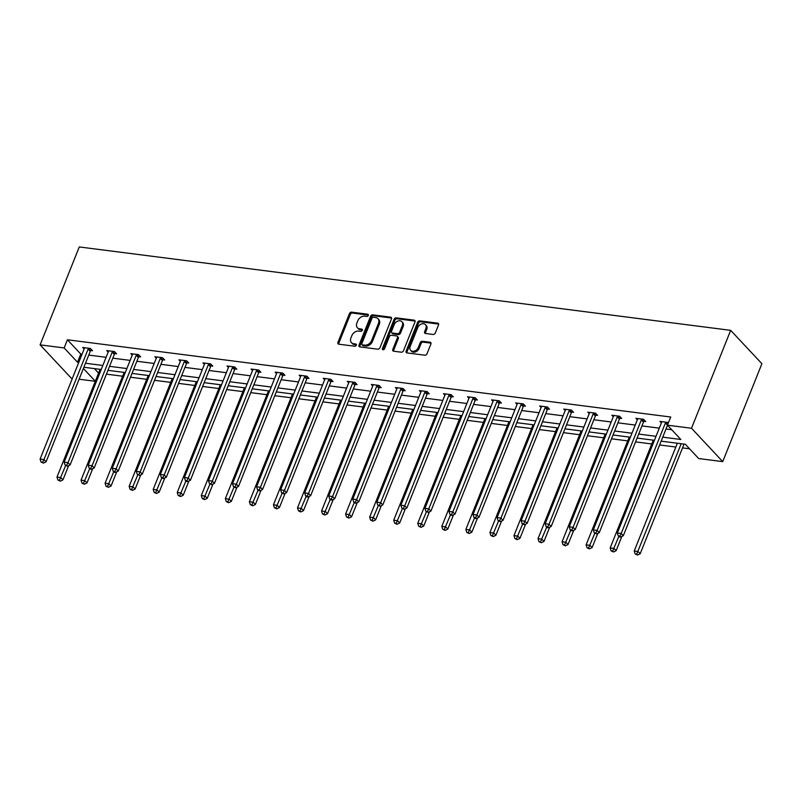<?xml version="1.0" encoding="UTF-8"?>
<svg xmlns="http://www.w3.org/2000/svg" width="802" height="802" viewBox="0 0 802 802"><rect width="100%" height="100%" fill="white"/><g stroke="black" fill="none" stroke-linecap="round" stroke-linejoin="round"><path stroke-width="1.2" d="M368.308 315.467A1.293 0.972 -43.1 0 0 367.697 314.204L351.617 312.148A1.845 1.383 -43.1 0 0 349.461 313.562L337.933 342.394A1.845 1.383 -43.1 0 0 338.805 344.188L354.885 346.243A1.293 0.972 -43.1 0 0 355.777 344.008L353.702 343.737A5.885 4.431 -43.1 0 1 351.446 342.634A5.885 4.431 -43.1 0 1 350.905 337.993L351.867 335.587A5.885 4.431 -43.1 0 1 358.765 331.086L360.84 331.346A1.293 0.972 -43.1 0 0 361.742 329.111L359.657 328.84A5.885 4.431 -43.1 0 1 357.411 327.737A5.885 4.431 -43.1 0 1 356.87 323.096L357.832 320.69A5.885 4.431 -43.1 0 1 364.72 316.188L366.805 316.449A1.293 0.972 -43.1 0 0 368.308 315.467M433.14 334.454A1.845 1.383 -43.1 0 0 435.296 333.051L438.524 324.96A1.845 1.383 -43.1 0 0 437.651 323.166L419.797 320.88A1.845 1.383 -43.1 0 0 417.642 322.284L406.113 351.126A1.845 1.383 -43.1 0 0 406.985 352.92L424.839 355.206A1.845 1.383 -43.1 0 0 426.995 353.792L430.905 344.028A1.845 1.383 -43.1 0 0 430.032 342.223L422.383 341.251A1.845 1.383 -43.1 0 0 420.238 342.654L418.293 347.507A4.922 3.699 -43.1 0 1 414.714 350.985A4.922 3.699 -43.1 0 1 410.654 350.354A4.922 3.699 -43.1 0 1 410.203 346.464L417.792 327.487A4.922 3.699 -43.1 0 1 421.371 324.008A4.922 3.699 -43.1 0 1 425.431 324.64A4.922 3.699 -43.1 0 1 425.892 328.519L424.619 331.687A1.845 1.383 -43.1 0 0 425.491 333.482L433.14 334.454M64.15 347.938L67.418 339.777L670.723 417.02L667.454 425.18L691.514 428.258L730.672 330.344L79.268 246.946L40.1 344.86L64.15 347.938L77.523 362.233L78.776 362.394M391.466 318.935A1.845 1.383 -43.1 0 0 390.584 317.141L372.729 314.855A1.845 1.383 -43.1 0 0 370.574 316.259L359.045 345.091A1.845 1.383 -43.1 0 0 359.918 346.895L377.772 349.181A1.845 1.383 -43.1 0 0 379.927 347.767L391.466 318.935M396.268 317.863L414.123 320.148A1.845 1.383 -43.1 0 1 414.995 321.943L403.466 350.785A1.845 1.383 -43.1 0 1 401.311 352.188L393.662 351.216A1.845 1.383 -43.1 0 1 392.79 349.411L397.471 337.722A1.845 1.383 -43.1 0 0 396.599 335.928L391.526 335.276A1.845 1.383 -43.1 0 0 389.371 336.69L384.499 348.86A1.293 0.972 -43.1 0 1 382.384 348.589L394.113 319.276A1.845 1.383 -43.1 0 1 396.268 317.863L397.11 318.765L414.965 321.051L414.123 320.148M661.139 441.16L685.309 444.248L698.682 458.543L722.732 461.621L761.9 363.707L730.672 330.344M94.385 368.599L98.586 373.09M106.425 374.143L122.626 376.218M130.475 377.221L146.676 379.296M154.525 380.298L170.726 382.374M178.575 383.376L194.776 385.451M202.635 386.454L218.826 388.529M226.685 389.541L242.886 391.607M250.735 392.619L266.936 394.694M274.785 395.697L290.986 397.772M298.835 398.774L315.036 400.85M322.895 401.852L339.086 403.927M346.945 404.93L363.146 407.005M370.995 408.017L387.196 410.083M395.045 411.095L411.246 413.17M419.095 414.173L435.296 416.248M443.155 417.251L459.345 419.326M467.205 420.328L483.405 422.403M491.255 423.406L507.455 425.481M515.305 426.494L531.505 428.559M539.355 429.571L555.555 431.646M563.415 432.649L579.605 434.724M587.465 435.727L603.665 437.802M611.515 438.804L627.715 440.879M635.565 441.882L651.765 443.957M659.625 444.97L675.815 447.035M682.542 447.897L689.56 448.799M95.308 381.291L79.107 379.226M72.391 378.364L71.328 378.223L40.1 344.86M722.732 461.621L691.514 428.258M662.743 437.16L680.838 439.476L667.454 425.18M85.493 363.256L102.826 365.471M109.543 366.334L126.876 368.549M133.593 369.411L150.926 371.627M157.653 372.489L174.986 374.714M181.703 375.567L199.036 377.792M205.753 378.654L223.086 380.87M229.803 381.732L247.136 383.947M253.853 384.81L271.186 387.025M277.913 387.887L295.246 390.103M301.963 390.965L319.296 393.191M326.013 394.043L343.346 396.268M350.063 397.13L367.396 399.346M374.123 400.208L391.446 402.424M398.173 403.286L415.506 405.501M422.223 406.363L439.556 408.579M446.273 409.441L463.606 411.667M470.323 412.519L487.656 414.744M494.383 415.606L511.716 417.822M518.433 418.684L535.766 420.9M542.483 421.762L559.816 423.977M566.533 424.839L583.866 427.055M590.583 427.917L607.916 430.143M614.643 430.995L631.976 433.22M638.693 434.082L656.026 436.298M83.398 368.499L95.328 381.251M654.422 440.298L637.089 438.082M630.372 437.22L613.039 434.995M606.322 434.143L588.989 431.917M582.272 431.065L564.939 428.839M558.212 427.977L540.879 425.762M534.162 424.9L516.829 422.684M510.112 421.822L492.779 419.606M486.062 418.744L468.729 416.529M462.002 415.667L444.679 413.441M437.952 412.589L420.619 410.363M413.902 409.501L396.569 407.286M389.852 406.424L372.519 404.208M365.802 403.346L348.469 401.13M341.742 400.268L324.409 398.053M317.692 397.19L300.359 394.965M293.642 394.113L276.309 391.887M269.592 391.025L252.259 388.81M245.542 387.947L228.209 385.732M221.482 384.87L204.149 382.654M197.432 381.792L180.099 379.577M173.382 378.714L156.049 376.489M149.332 375.637L131.999 373.411M125.282 372.549L107.949 370.334M101.222 369.471L83.889 367.256M67.418 339.777L80.791 354.073L82.035 354.233M88.761 355.096L106.095 357.311M112.811 358.173L130.145 360.389M136.861 361.251L154.195 363.466M160.911 364.329L178.244 366.554M184.961 367.406L202.294 369.632M209.021 370.494L226.354 372.709M233.071 373.572L250.404 375.787M257.121 376.649L274.454 378.865M281.171 379.727L298.504 381.942M305.221 382.805L322.554 385.03M329.281 385.882L346.614 388.108M353.331 388.97L370.664 391.186M377.381 392.048L394.714 394.263M401.431 395.125L418.764 397.341M425.491 398.203L442.814 400.419M449.541 401.281L466.874 403.506M473.591 404.358L490.924 406.584M497.641 407.446L514.974 409.662M521.691 410.524L539.024 412.739M545.751 413.601L563.084 415.817M569.801 416.679L587.134 418.895M593.851 419.757L611.184 421.982M617.901 422.834L635.234 425.06M641.951 425.922L659.284 428.138M666.011 429L671.715 429.732M80.791 354.073L77.523 362.233M661.379 422.915L659.956 421.401L667.665 422.383L668.307 423.065M637.329 419.837L635.906 418.313L643.615 419.306L645.72 421.561L643.996 421.341M613.269 416.759L611.856 415.235L619.565 416.228L621.67 418.484L619.946 418.263M589.219 413.672L587.806 412.158L595.505 413.15L597.62 415.396L595.896 415.175M565.169 410.594L563.746 409.08L571.455 410.063L573.57 412.318L571.846 412.098M541.119 407.516L539.696 406.002L547.405 406.985L549.52 409.241L547.786 409.02M517.059 404.439L515.646 402.925L523.355 403.907L525.46 406.163L523.736 405.942M493.009 401.361L491.596 399.837L499.305 400.83L501.41 403.085L499.686 402.865M468.959 398.283L467.536 396.759L475.245 397.752L477.36 400.008L475.636 399.787M444.909 395.196L443.486 393.682L451.195 394.674L453.31 396.92L451.586 396.699M420.86 392.118L419.436 390.604L427.145 391.587L429.25 393.842L427.526 393.622M396.8 389.04L395.386 387.526L403.095 388.509L405.2 390.764L403.476 390.544M372.75 385.962L371.336 384.449L379.045 385.431L381.15 387.687L379.426 387.466M348.7 382.885L347.276 381.361L354.985 382.353L357.101 384.609L355.376 384.389M324.65 379.807L323.226 378.283L330.935 379.276L333.051 381.531L331.326 381.311M300.6 376.719L299.176 375.206L306.885 376.198L308.991 378.444L307.266 378.223M276.54 373.642L275.126 372.128L282.835 373.11L284.941 375.366L283.216 375.146M252.49 370.564L251.076 369.05L258.785 370.033L260.891 372.288L259.166 372.068M228.44 367.486L227.016 365.973L234.725 366.955L236.841 369.211L235.116 368.99M204.39 364.409L202.966 362.895L210.675 363.877L212.791 366.133L211.066 365.912M180.34 361.331L178.916 359.807L186.625 360.8L188.731 363.055L187.006 362.835M156.28 358.243L154.866 356.73L162.575 357.722L164.681 359.968L162.956 359.747M132.23 355.166L130.816 353.652L138.525 354.634L140.631 356.89L138.906 356.669M108.18 352.088L106.756 350.574L114.465 351.557L116.581 353.812L114.856 353.592M84.13 349.01L82.706 347.497L90.415 348.479L92.531 350.735L90.806 350.514M357.411 327.737L358.253 328.64A5.885 4.431 -43.1 0 0 360.499 329.742L359.657 328.84M362.444 329.993L360.499 329.742M351.446 342.634L352.299 343.537A5.885 4.431 -43.1 0 0 354.544 344.639L353.702 343.737M356.479 344.89L354.544 344.639M368.399 315.096L352.459 313.051A1.845 1.383 -43.1 0 0 350.314 314.464L338.775 343.296A1.845 1.383 -43.1 0 0 338.665 344.158M391.577 318.063A1.845 1.383 -43.1 0 0 391.436 318.043L373.572 315.757A1.845 1.383 -43.1 0 0 371.416 317.161L359.887 345.993A1.845 1.383 -43.1 0 0 359.777 346.865M373.501 317.311A1.293 0.972 -43.1 0 0 371.988 318.294L361.872 343.607A1.293 0.972 -43.1 0 0 362.474 344.86L364.669 345.141A5.885 4.431 -43.1 0 0 371.567 340.639L378.484 323.336A5.885 4.431 -43.1 0 0 377.942 318.695A5.885 4.431 -43.1 0 0 375.697 317.592L373.501 317.311M361.983 344.619L362.835 345.522A1.293 0.972 -43.1 0 0 363.326 345.762L362.474 344.86M377.942 318.695L378.785 319.597A5.885 4.431 -43.1 0 1 379.326 324.239L372.409 341.542A5.885 4.431 -43.1 0 1 365.522 346.043L363.326 345.762M397.301 336.269L398.143 337.171A1.845 1.383 -43.1 0 1 398.313 338.624L393.632 350.314A1.845 1.383 -43.1 0 0 393.521 351.186M397.11 318.765A1.845 1.383 -43.1 0 0 394.955 320.178L383.226 349.492A1.293 0.972 -43.1 0 0 383.145 349.852M402.323 325.592A4.922 3.699 -43.1 0 0 401.872 321.702A4.922 3.699 -43.1 0 0 397.812 321.071A4.922 3.699 -43.1 0 0 394.223 324.549L391.556 331.236A1.845 1.383 -43.1 0 0 392.429 333.03L397.491 333.682A1.845 1.383 -43.1 0 0 399.647 332.279L402.323 325.592L403.165 326.494A4.922 3.699 -43.1 0 0 402.714 322.604L401.872 321.702M391.717 332.69L392.569 333.592A1.845 1.383 -43.1 0 0 393.271 333.933L392.429 333.03M403.165 326.494L400.489 333.181A1.845 1.383 -43.1 0 1 398.333 334.584L393.271 333.933M425.431 324.64L426.283 325.542A4.922 3.699 -43.1 0 1 426.734 329.421L425.471 332.589A1.845 1.383 -43.1 0 0 425.351 333.452M410.654 350.354L411.496 351.246A4.922 3.699 -43.1 0 0 415.556 351.888A4.922 3.699 -43.1 0 0 419.135 348.409L418.293 347.507M431.015 343.156A1.845 1.383 -43.1 0 0 430.875 343.126L423.235 342.153A1.845 1.383 -43.1 0 0 421.08 343.557L419.135 348.409M438.644 324.088A1.845 1.383 -43.1 0 0 438.504 324.068L420.639 321.782A1.845 1.383 -43.1 0 0 418.484 323.186L406.955 352.018A1.845 1.383 -43.1 0 0 406.845 352.89M100.09 369.331L56.982 477.11L60.842 477.601L62.947 479.857L68.641 465.631M59.468 480.248L57.924 480.057L60.31 481.15L59.468 480.248L65.614 465.651M57.924 480.057L56.982 477.11M62.947 479.857L60.31 481.15M88.691 348.258L88.501 348.489A1.875 1.414 -43.1 0 0 88.15 349.081L43.96 459.566L40.1 459.075L84.3 348.589A1.875 1.414 -43.1 0 0 84.431 347.968L84.431 347.717M91.508 349.652L90.616 350.745A1.875 1.414 -43.1 0 0 90.255 351.336L46.065 461.822L43.96 459.566L42.586 462.223L41.042 462.022L43.428 463.125L42.586 462.223M43.428 463.125L46.065 461.822M40.1 459.075L41.042 462.022M124.14 372.409L81.032 480.187L84.892 480.679L86.997 482.934L92.691 468.709M83.518 483.335L81.974 483.135L84.36 484.238L83.518 483.335L89.664 468.739M81.974 483.135L81.032 480.187M86.997 482.934L84.36 484.238M148.2 375.486L105.082 483.265L108.942 483.756L111.047 486.012L116.741 471.787M107.568 486.413L106.024 486.212L108.41 487.315L107.568 486.413L113.724 471.817M106.024 486.212L105.082 483.265M111.047 486.012L108.41 487.315M112.741 351.336L112.561 351.567A1.875 1.414 -43.1 0 0 112.2 352.158L68.01 462.644L64.16 462.152L108.35 351.667A1.875 1.414 -43.1 0 0 108.481 351.045L108.481 350.795M115.558 352.73L114.666 353.822A1.875 1.414 -43.1 0 0 114.315 354.414L70.125 464.899L68.01 462.644L66.636 465.3L65.092 465.1L67.478 466.203L66.636 465.3M67.478 466.203L70.125 464.899M64.16 462.152L65.092 465.1M136.801 354.414L136.611 354.644A1.875 1.414 -43.1 0 0 136.25 355.246L92.06 465.731L88.21 465.23L132.4 354.745A1.875 1.414 -43.1 0 0 132.53 354.123L132.541 353.872M139.618 355.807L138.716 356.9A1.875 1.414 -43.1 0 0 138.365 357.492L94.175 467.977L92.06 465.731L90.686 468.378L89.152 468.178L89.994 469.08L91.538 469.28L90.686 468.378M91.538 469.28L94.175 467.977M88.21 465.23L89.152 468.178M172.25 378.564L129.142 486.343L132.992 486.844L135.107 489.09L140.791 474.874M131.618 489.491L130.084 489.29L132.47 490.393L131.618 489.491L137.774 474.894M130.084 489.29L129.142 486.343M135.107 489.09L132.47 490.393M160.851 357.502L160.661 357.722A1.875 1.414 -43.1 0 0 160.31 358.324L116.12 468.809L112.26 468.318L156.45 357.822A1.875 1.414 -43.1 0 0 156.58 357.201L156.59 356.95M163.668 358.885L162.776 359.978A1.875 1.414 -43.1 0 0 162.415 360.579L118.225 471.065L116.12 468.809L114.746 471.456L113.202 471.255L114.044 472.157L115.588 472.358L114.746 471.456M115.588 472.358L118.225 471.065M112.26 468.318L113.202 471.255M196.3 381.642L153.192 489.431L157.042 489.922L159.157 492.177L164.841 477.952M155.678 492.568L154.134 492.368L156.52 493.471L155.678 492.568L161.824 477.972M154.134 492.368L153.192 489.431M159.157 492.177L156.52 493.471M184.901 360.579L184.711 360.8A1.875 1.414 -43.1 0 0 184.36 361.401L140.17 471.887L136.31 471.396L180.5 360.91A1.875 1.414 -43.1 0 0 180.64 360.278L180.64 360.028M187.718 361.963L186.826 363.055A1.875 1.414 -43.1 0 0 186.465 363.657L142.275 474.142L140.17 471.887L138.796 474.533L137.252 474.343L139.638 475.436L138.796 474.533M139.638 475.436L142.275 474.142M136.31 471.396L137.252 474.343M220.35 384.729L177.242 492.508L181.102 492.999L183.207 495.255L188.901 481.03M179.728 495.646L178.184 495.456L180.57 496.548L179.728 495.646L185.874 481.05M178.184 495.456L177.242 492.508M183.207 495.255L180.57 496.548M208.951 363.657L208.771 363.887A1.875 1.414 -43.1 0 0 208.41 364.479L164.22 474.964L160.36 474.473L204.56 363.988A1.875 1.414 -43.1 0 0 204.69 363.366L204.69 363.116M211.768 365.05L210.876 366.143A1.875 1.414 -43.1 0 0 210.525 366.735L166.325 477.22L164.22 474.964L162.846 477.611L161.302 477.421L162.144 478.323L163.688 478.513L162.846 477.611M163.688 478.513L166.325 477.22M160.36 474.473L161.302 477.421M244.399 387.807L201.292 495.586L205.152 496.077L207.257 498.333L212.951 484.107M203.778 498.724L202.234 498.533L204.62 499.626L203.778 498.724L209.923 484.127M202.234 498.533L201.292 495.586M207.257 498.333L204.62 499.626M233.001 366.735L232.821 366.965A1.875 1.414 -43.1 0 0 232.46 367.557L188.269 478.042L184.42 477.551L228.61 367.065A1.875 1.414 -43.1 0 0 228.74 366.444L228.74 366.193M235.828 368.128L234.926 369.221A1.875 1.414 -43.1 0 0 234.575 369.812L190.385 480.298L188.269 478.042L186.896 480.699L185.362 480.498L186.204 481.4L187.738 481.601L186.896 480.699M187.738 481.601L190.385 480.298M184.42 477.551L185.362 480.498M268.459 390.885L225.352 498.664L229.202 499.155L231.307 501.41L237.001 487.185M227.828 501.811L226.284 501.611L228.67 502.714L227.828 501.811L233.983 487.215M226.284 501.611L225.352 498.664M231.307 501.41L228.67 502.714M257.061 369.812L256.871 370.043A1.875 1.414 -43.1 0 0 256.51 370.634L212.319 481.12L208.47 480.629L252.66 370.143A1.875 1.414 -43.1 0 0 252.79 369.522L252.8 369.271M259.878 371.206L258.976 372.298A1.875 1.414 -43.1 0 0 258.625 372.89L214.435 483.375L212.319 481.12L210.956 483.776L209.412 483.576L211.798 484.679L210.956 483.776M211.798 484.679L214.435 483.375M208.47 480.629L209.412 483.576M292.509 393.962L249.402 501.741L253.252 502.232L255.367 504.488L261.051 490.263M251.878 504.889L250.344 504.689L252.73 505.791L251.878 504.889L258.033 490.293M250.344 504.689L249.402 501.741M255.367 504.488L252.73 505.791M281.111 372.89L280.921 373.12A1.875 1.414 -43.1 0 0 280.57 373.712L236.379 484.207L232.52 483.706L276.71 373.221A1.875 1.414 -43.1 0 0 276.84 372.599L276.85 372.349M283.928 374.283L283.036 375.376A1.875 1.414 -43.1 0 0 282.675 375.968L238.485 486.453L236.379 484.207L235.006 486.854L233.462 486.654L235.848 487.756L235.006 486.854M235.848 487.756L238.485 486.453M232.52 483.706L233.462 486.654M316.559 397.04L273.452 504.819L277.302 505.32L279.417 507.566L285.101 493.35M275.938 507.967L274.394 507.766L276.78 508.869L275.938 507.967L282.083 493.37M274.394 507.766L273.452 504.819M279.417 507.566L276.78 508.869M305.161 375.978L304.971 376.198A1.875 1.414 -43.1 0 0 304.62 376.8L260.429 487.285L256.57 486.794L300.76 376.298A1.875 1.414 -43.1 0 0 300.9 375.677L300.9 375.426M307.978 377.361L307.086 378.454A1.875 1.414 -43.1 0 0 306.725 379.055L262.535 489.541L260.429 487.285L259.056 489.932L257.512 489.731L258.354 490.634L259.898 490.834L259.056 489.932M259.898 490.834L262.535 489.541M256.57 486.794L257.512 489.731M340.609 400.118L297.502 507.907L301.362 508.398L303.467 510.653L309.161 496.428M299.988 511.044L298.444 510.844L300.83 511.947L299.988 511.044L306.133 496.448M298.444 510.844L297.502 507.907M303.467 510.653L300.83 511.947M329.211 379.055L329.031 379.276A1.875 1.414 -43.1 0 0 328.67 379.877L284.479 490.363L280.63 489.872L324.82 379.386A1.875 1.414 -43.1 0 0 324.95 378.755L324.95 378.504M332.028 380.439L331.136 381.531A1.875 1.414 -43.1 0 0 330.785 382.133L286.585 492.618L284.479 490.363L283.106 493.009L281.562 492.819L283.948 493.912L283.106 493.009M283.948 493.912L286.585 492.618M280.63 489.872L281.562 492.819M364.669 403.205L321.552 510.984L325.411 511.475L327.517 513.731L333.211 499.506M324.038 514.122L322.494 513.932L324.88 515.024L324.038 514.122L330.193 499.526M322.494 513.932L321.552 510.984M327.517 513.731L324.88 515.024M353.261 382.133L353.08 382.364A1.875 1.414 -43.1 0 0 352.72 382.955L308.529 493.441L304.68 492.949L348.87 382.464A1.875 1.414 -43.1 0 0 349 381.842L349 381.592M356.088 383.526L355.186 384.609A1.875 1.414 -43.1 0 0 354.835 385.211L310.645 495.696L308.529 493.441L307.156 496.087L305.622 495.897L306.464 496.799L308.008 496.989L307.156 496.087M308.008 496.989L310.645 495.696M304.68 492.949L305.622 495.897M388.719 406.283L345.612 514.062L349.461 514.553L351.567 516.809L357.261 502.583M348.088 517.2L346.544 517.009L348.93 518.102L348.088 517.2L354.243 502.603M346.544 517.009L345.612 514.062M351.567 516.809L348.93 518.102M377.321 385.211L377.13 385.441A1.875 1.414 -43.1 0 0 376.78 386.033L332.579 496.518L328.73 496.027L372.92 385.541A1.875 1.414 -43.1 0 0 373.05 384.92L373.06 384.669M380.138 386.604L379.236 387.697A1.875 1.414 -43.1 0 0 378.885 388.288L334.695 498.774L332.579 496.518L331.216 499.175L329.672 498.974L330.514 499.877L332.058 500.067L331.216 499.175M332.058 500.067L334.695 498.774M328.73 496.027L329.672 498.974M412.769 409.361L369.662 517.14L373.511 517.631L375.627 519.886L381.311 505.661M372.138 520.287L370.604 520.087L372.99 521.19L372.138 520.287L378.293 505.681M370.604 520.087L369.662 517.14M375.627 519.886L372.99 521.19M401.371 388.288L401.18 388.519A1.875 1.414 -43.1 0 0 400.83 389.11L356.639 499.596L352.78 499.105L396.97 388.619A1.875 1.414 -43.1 0 0 397.1 387.998L397.11 387.747M404.188 389.682L403.296 390.774A1.875 1.414 -43.1 0 0 402.935 391.366L358.745 501.851L356.639 499.596L355.266 502.252L353.722 502.052L354.564 502.954L356.108 503.155L355.266 502.252M356.108 503.155L358.745 501.851M352.78 499.105L353.722 502.052M436.819 412.439L393.712 520.217L397.561 520.709L399.677 522.964L405.361 508.739M396.198 523.365L394.654 523.165L397.04 524.267L396.198 523.365L402.343 508.769M394.654 523.165L393.712 520.217M399.677 522.964L397.04 524.267M425.421 391.366L425.23 391.597A1.875 1.414 -43.1 0 0 424.88 392.188L380.689 502.684L376.83 502.182L421.02 391.697A1.875 1.414 -43.1 0 0 421.16 391.075L421.16 390.825M428.238 392.759L427.346 393.852A1.875 1.414 -43.1 0 0 426.985 394.444L382.795 504.929L380.689 502.684L379.316 505.33L377.772 505.13L380.158 506.232L379.316 505.33M380.158 506.232L382.795 504.929M376.83 502.182L377.772 505.13M460.869 415.516L417.762 523.295L421.621 523.796L423.727 526.042L429.421 511.826M420.248 526.443L418.704 526.242L421.09 527.345L420.248 526.443L426.393 511.846M418.704 526.242L417.762 523.295M423.727 526.042L421.09 527.345M449.471 394.454L449.29 394.674A1.875 1.414 -43.1 0 0 448.93 395.276L404.739 505.761L400.89 505.26L445.08 394.774A1.875 1.414 -43.1 0 0 445.21 394.153L445.21 393.902M452.288 395.837L451.396 396.93A1.875 1.414 -43.1 0 0 451.045 397.521L406.845 508.017L404.739 505.761L403.366 508.408L401.822 508.207L404.208 509.31L403.366 508.408M404.208 509.31L406.845 508.017M400.89 505.26L401.822 508.207M484.929 418.594L441.812 526.383L445.671 526.874L447.777 529.13L453.471 514.904M444.298 529.52L442.754 529.32L445.14 530.423L444.298 529.52L450.453 514.924M442.754 529.32L441.812 526.383M447.777 529.13L445.14 530.423M473.521 397.531L473.34 397.752A1.875 1.414 -43.1 0 0 472.979 398.353L428.789 508.839L424.94 508.348L469.13 397.862A1.875 1.414 -43.1 0 0 469.26 397.231L469.27 396.98M476.348 398.915L475.446 400.008A1.875 1.414 -43.1 0 0 475.095 400.609L430.905 511.095L428.789 508.839L427.416 511.486L425.882 511.295L428.268 512.388L427.416 511.486M428.268 512.388L430.905 511.095M424.94 508.348L425.882 511.295M508.979 421.682L465.872 529.46L469.721 529.952L471.837 532.207L477.521 517.982M468.348 532.598L466.804 532.408L469.19 533.5L468.348 532.598L474.503 518.002M466.804 532.408L465.872 529.46M471.837 532.207L469.19 533.5M497.581 400.609L497.39 400.84A1.875 1.414 -43.1 0 0 497.039 401.431L452.839 511.917L448.99 511.425L493.18 400.94A1.875 1.414 -43.1 0 0 493.31 400.318L493.32 400.058M500.398 402.002L499.496 403.085A1.875 1.414 -43.1 0 0 499.145 403.687L454.955 514.172L452.839 511.917L451.476 514.563L449.932 514.373L450.774 515.275L452.318 515.465L451.476 514.563M452.318 515.465L454.955 514.172M448.99 511.425L449.932 514.373M533.029 424.759L489.922 532.538L493.771 533.029L495.887 535.285L501.571 521.059M492.398 535.676L490.864 535.485L493.25 536.578L492.398 535.676L498.553 521.079M490.864 535.485L489.922 532.538M495.887 535.285L493.25 536.578M521.631 403.687L521.44 403.917A1.875 1.414 -43.1 0 0 521.089 404.509L476.899 514.994L473.04 514.503L517.23 404.018A1.875 1.414 -43.1 0 0 517.36 403.396L517.37 403.145M524.448 405.08L523.556 406.173A1.875 1.414 -43.1 0 0 523.195 406.764L479.005 517.25L476.899 514.994L475.526 517.651L473.982 517.45L474.824 518.353L476.368 518.543L475.526 517.651M476.368 518.543L479.005 517.25M473.04 514.503L473.982 517.45M557.079 427.837L513.972 535.616L517.821 536.107L519.937 538.363L525.621 524.137M516.458 538.764L514.914 538.563L517.3 539.666L516.458 538.764L522.603 524.157M514.914 538.563L513.972 535.616M519.937 538.363L517.3 539.666M545.681 406.764L545.49 406.995A1.875 1.414 -43.1 0 0 545.139 407.586L500.949 518.072L497.09 517.581L541.28 407.095A1.875 1.414 -43.1 0 0 541.42 406.474L541.42 406.223M548.498 408.158L547.606 409.251A1.875 1.414 -43.1 0 0 547.245 409.842L503.054 520.328L500.949 518.072L499.576 520.729L498.032 520.528L500.418 521.631L499.576 520.729M500.418 521.631L503.054 520.328M497.09 517.581L498.032 520.528M581.129 430.915L538.022 538.693L541.881 539.185L543.987 541.44L549.681 527.215M540.508 541.841L538.964 541.641L541.35 542.743L540.508 541.841L546.653 527.245M538.964 541.641L538.022 538.693M543.987 541.44L541.35 542.743M569.731 409.842L569.55 410.073A1.875 1.414 -43.1 0 0 569.189 410.664L524.999 521.16L521.15 520.658L565.34 410.173A1.875 1.414 -43.1 0 0 565.47 409.551L565.47 409.301M572.548 411.236L571.656 412.328A1.875 1.414 -43.1 0 0 571.305 412.92L527.114 523.405L524.999 521.16L523.626 523.806L522.082 523.606L524.468 524.708L523.626 523.806M524.468 524.708L527.114 523.405M521.15 520.658L522.082 523.606M605.189 433.992L562.072 541.771L565.931 542.272L568.037 544.518L573.731 530.302M564.558 544.919L563.014 544.718L565.4 545.821L564.558 544.919L570.713 530.322M563.014 544.718L562.072 541.771M568.037 544.518L565.4 545.821M593.781 412.93L593.6 413.15A1.875 1.414 -43.1 0 0 593.239 413.752L549.049 524.237L545.2 523.736L589.39 413.251A1.875 1.414 -43.1 0 0 589.52 412.629L589.53 412.378M596.608 414.313L595.706 415.406A1.875 1.414 -43.1 0 0 595.355 415.997L551.164 526.493L549.049 524.237L547.676 526.884L546.142 526.683L546.984 527.586L548.528 527.786L547.676 526.884M548.528 527.786L551.164 526.493M545.2 523.736L546.142 526.683M629.239 437.07L586.132 544.859L589.981 545.35L592.097 547.606L597.781 533.38M588.608 547.997L587.064 547.796L589.45 548.899L588.608 547.997L594.763 533.4M587.064 547.796L586.132 544.859M592.097 547.606L589.45 548.899M617.841 416.007L617.65 416.228A1.875 1.414 -43.1 0 0 617.299 416.829L573.099 527.315L569.25 526.824L613.44 416.338A1.875 1.414 -43.1 0 0 613.57 415.707L613.58 415.456M620.658 417.391L619.756 418.484A1.875 1.414 -43.1 0 0 619.405 419.085L575.214 529.571L573.099 527.315L571.736 529.962L570.192 529.761L571.034 530.663L572.578 530.864L571.736 529.962M572.578 530.864L575.214 529.571M569.25 526.824L570.192 529.761M653.289 440.158L610.182 547.936L614.031 548.428L616.147 550.683L621.831 536.458M612.658 551.074L611.124 550.884L613.51 551.976L612.658 551.074L618.813 536.478M611.124 550.884L610.182 547.936M616.147 550.683L613.51 551.976M641.891 419.085L641.7 419.316A1.875 1.414 -43.1 0 0 641.349 419.907L597.159 530.393L593.3 529.901L637.49 419.416A1.875 1.414 -43.1 0 0 637.63 418.794L637.63 418.534M644.708 420.469L643.816 421.561A1.875 1.414 -43.1 0 0 643.455 422.163L599.264 532.648L597.159 530.393L595.786 533.039L594.242 532.849L596.628 533.942L595.786 533.039M596.628 533.942L599.264 532.648M593.3 529.901L594.242 532.849M677.339 443.235L634.232 551.014L638.091 551.505L640.197 553.761L684.056 444.087M636.718 554.152L635.174 553.961L637.56 555.054L636.718 554.152L681.199 443.727M635.174 553.961L634.232 551.014M640.197 553.761L637.56 555.054M665.941 422.163L665.75 422.393A1.875 1.414 -43.1 0 0 665.399 422.985L621.209 533.47L617.35 532.979L661.55 422.494A1.875 1.414 -43.1 0 0 661.68 421.872L661.68 421.621M665.399 422.985L667.505 425.24A1.875 1.414 -43.1 0 0 667.505 425.24L623.314 535.726L621.209 533.47L619.836 536.127L618.292 535.926L619.134 536.829L620.678 537.019L619.836 536.127M620.678 537.019L623.314 535.726M617.35 532.979L618.292 535.926M368.399 314.955L367.697 314.204M356.479 344.75L355.777 344.008M362.444 329.853L361.742 329.111M338.775 343.296L337.933 342.394M350.314 314.464L349.461 313.562M352.459 313.051L351.617 312.148M359.887 345.993L359.045 345.091M371.416 317.161L370.574 316.259M373.572 315.757L372.729 314.855M391.436 318.043L390.584 317.141M365.522 346.043L364.669 345.141M372.409 341.542L371.567 340.639M379.326 324.239L378.484 323.336M393.632 350.314L392.79 349.411M398.313 338.624L397.471 337.722M383.226 349.492L382.384 348.589M394.955 320.178L394.113 319.276M398.333 334.584L397.491 333.682M400.489 333.181L399.647 332.279M425.471 332.589L424.619 331.687M426.734 329.421L425.892 328.519M421.08 343.557L420.238 342.654M423.235 342.153L422.383 341.251M430.875 343.126L430.032 342.223M406.955 352.018L406.113 351.126M418.484 323.186L417.642 322.284M420.639 321.782L419.797 320.88M438.504 324.068L437.651 323.166M88.501 348.489L90.616 350.745M88.15 349.081L90.255 351.336M112.561 351.567L114.666 353.822M112.2 352.158L114.315 354.414M136.611 354.644L138.716 356.9M136.25 355.246L138.365 357.492M160.661 357.722L162.776 359.978M160.31 358.324L162.415 360.579M184.711 360.8L186.826 363.055M184.36 361.401L186.465 363.657M208.771 363.887L210.876 366.143M208.41 364.479L210.525 366.735M232.821 366.965L234.926 369.221M232.46 367.557L234.575 369.812M256.871 370.043L258.976 372.298M256.51 370.634L258.625 372.89M280.921 373.12L283.036 375.376M280.57 373.712L282.675 375.968M304.971 376.198L307.086 378.454M304.62 376.8L306.725 379.055M329.031 379.276L331.136 381.531M328.67 379.877L330.785 382.133M353.08 382.364L355.186 384.609M352.72 382.955L354.835 385.211M377.13 385.441L379.236 387.697M376.78 386.033L378.885 388.288M401.18 388.519L403.296 390.774M400.83 389.11L402.935 391.366M425.23 391.597L427.346 393.852M424.88 392.188L426.985 394.444M449.29 394.674L451.396 396.93M448.93 395.276L451.045 397.521M473.34 397.752L475.446 400.008M472.979 398.353L475.095 400.609M497.39 400.84L499.496 403.085M497.039 401.431L499.145 403.687M521.44 403.917L523.556 406.173M521.089 404.509L523.195 406.764M545.49 406.995L547.606 409.251M545.139 407.586L547.245 409.842M569.55 410.073L571.656 412.328M569.189 410.664L571.305 412.92M593.6 413.15L595.706 415.406M593.239 413.752L595.355 415.997M617.65 416.228L619.756 418.484M617.299 416.829L619.405 419.085M641.7 419.316L643.816 421.561M641.349 419.907L643.455 422.163M665.75 422.393L667.725 424.499"/></g></svg>
